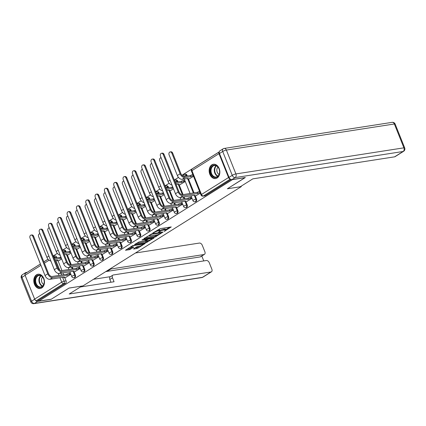 <?xml version="1.0" encoding="UTF-8"?>
<svg xmlns="http://www.w3.org/2000/svg" width="426" height="426" viewBox="0 0 426 426"><rect width="100%" height="100%" fill="white"/><g stroke="black" fill="none" stroke-linecap="round" stroke-linejoin="round"><path stroke-width="0.64" d="M164.218 231.424L171.263 226.925L160.229 228.64L152.801 233.006L154.462 232.367A2.913 0.596 158.2 0 1 158.302 230.887L159.223 230.743A2.913 0.596 158.2 0 1 160.048 230.839A2.913 0.596 158.2 0 1 159.308 231.616L158.52 232.314L160.165 231.483A2.913 0.596 158.2 0 1 164.005 230.003L164.921 229.859A2.913 0.596 158.2 0 1 165.751 229.955A2.913 0.596 158.2 0 1 165.006 230.732L164.218 231.424M66.179 251.995L65.86 251.191A1.853 1.358 -98.8 0 0 64.379 250.11L63.692 250.216A1.853 1.358 81.2 0 1 65.173 251.297L65.492 252.101M75.498 246.153L75.178 245.349A1.853 1.358 -98.8 0 0 73.698 244.263L73.011 244.375A1.853 1.358 81.2 0 1 74.491 245.456L74.811 246.26M84.817 240.307L84.492 239.508A1.853 1.358 -98.8 0 0 83.017 238.422L82.33 238.528A1.853 1.358 81.2 0 1 83.805 239.614L84.13 240.413M94.135 234.465L93.811 233.666A1.853 1.358 -98.8 0 0 92.33 232.58L91.643 232.687A1.853 1.358 81.2 0 1 93.124 233.773L93.443 234.572M103.449 228.624L103.129 227.819A1.853 1.358 -98.8 0 0 101.649 226.738L100.962 226.845A1.853 1.358 81.2 0 1 102.442 227.926L102.762 228.73M112.768 222.782L112.448 221.978A1.853 1.358 -98.8 0 0 110.968 220.892L110.281 220.998A1.853 1.358 81.2 0 1 111.761 222.084L112.081 222.889M122.086 216.935L121.767 216.136A1.853 1.358 -98.8 0 0 120.286 215.05L119.599 215.157A1.853 1.358 81.2 0 1 121.08 216.243L121.399 217.042M131.405 211.094L131.086 210.29A1.853 1.358 -98.8 0 0 129.605 209.209L128.918 209.315A1.853 1.358 81.2 0 1 130.399 210.396L130.718 211.2M140.724 205.252L140.399 204.448A1.853 1.358 -98.8 0 0 138.924 203.367L138.237 203.474A1.853 1.358 81.2 0 1 139.712 204.555L140.037 205.359M150.043 199.411L149.718 198.607A1.853 1.358 -98.8 0 0 148.243 197.52L147.556 197.627A1.853 1.358 81.2 0 1 149.031 198.713L149.356 199.517M159.356 193.564L159.036 192.765A1.853 1.358 -98.8 0 0 157.556 191.679L156.869 191.785A1.853 1.358 81.2 0 1 158.35 192.871L158.669 193.67M168.675 187.722L168.355 186.918A1.853 1.358 -98.8 0 0 166.875 185.837L166.188 185.944A1.853 1.358 81.2 0 1 167.668 187.025L167.988 187.829M177.993 181.881L177.674 181.077A1.853 1.358 -98.8 0 0 176.194 179.99L175.507 180.102A1.853 1.358 81.2 0 1 176.987 181.183L177.307 181.987M187.312 176.034L186.993 175.235A1.853 1.358 -98.8 0 0 185.512 174.149L184.825 174.255A1.853 1.358 81.2 0 1 186.306 175.342L186.625 176.14M217.132 177.977A7.237 5.298 -98.8 0 0 219.507 169.516A7.237 5.298 -98.8 0 0 213.389 164.255A7.237 5.298 -98.8 0 0 211.871 164.825A7.237 5.298 -98.8 0 0 209.496 173.291A7.237 5.298 -98.8 0 0 215.609 178.553A7.237 5.298 -98.8 0 0 217.132 177.977M41.764 287.949A7.237 5.298 -98.8 0 0 44.139 279.483A7.237 5.298 -98.8 0 0 38.02 274.222A7.237 5.298 -98.8 0 0 36.503 274.797A7.237 5.298 -98.8 0 0 34.128 283.258A7.237 5.298 -98.8 0 0 40.241 288.519A7.237 5.298 -98.8 0 0 41.764 287.949M133.636 248.768L133.663 249.04L136.757 248.56L137.96 248.097L145.106 243.518L132.614 245.664L125.468 250.243L129.461 249.695L133.626 247.373L133.599 247.101L131.74 247.389A2.434 0.501 158.2 0 1 131.048 247.309A2.434 0.501 158.2 0 1 132.337 246.292A2.434 0.501 158.2 0 1 134.877 245.424L142.146 244.295A2.434 0.501 158.2 0 1 142.838 244.375A2.434 0.501 158.2 0 1 141.549 245.387A2.434 0.501 158.2 0 1 139.009 246.26L136.597 246.91L133.636 248.768M245.126 177.551L227.356 188.793L241.281 186.631L82.995 285.883L69.071 288.051L51.269 299.212L38.841 301.139L232.697 179.484M245.158 177.631L232.729 179.564M154.995 237.128L163.083 232.053L152.05 233.767L143.929 238.565L143.956 238.842L154.995 237.128L154.654 236.281L157.588 234.731M153.994 238.043L145.873 242.841L134.584 244.529L138.977 241.963L144.648 240.807L146.848 239.332L141.927 240.024L142.747 239.513L153.967 237.767L153.994 238.043L153.887 237.783M53.261 256.228L55.06 255.951A1.853 1.358 81.2 0 1 56.541 257.038L56.86 257.837M58.016 260.723L61.951 270.563M62.878 272.88L63.607 274.701M64.757 277.587L66.083 280.894L64.145 281.197A1.853 1.358 81.2 0 1 63.628 283.631L36.567 300.596A1.853 1.203 -122.1 0 1 34.644 299.105L25.102 275.249A1.853 1.203 -122.1 0 1 25.368 273.481L40.427 264.035M219.262 151.832L181.907 175.262M178.473 177.413L174.298 180.028M169.159 183.255L164.979 185.874M159.841 189.096L155.66 191.716M150.522 194.938L146.347 197.557M141.203 200.784L137.028 203.399M131.884 206.626L127.709 209.246M122.566 212.468L118.391 215.087M113.252 218.309L109.072 220.929M103.933 224.156L99.753 226.776M94.615 229.997L90.44 232.617M85.296 235.839L81.121 238.459M75.977 241.686L71.802 244.3M66.658 247.527L62.484 250.147M57.34 253.369L53.165 255.989M48.026 259.21L43.846 261.83M40.411 263.987L27.296 272.273M38.841 301.139L38.505 300.298L36.567 300.596M218.985 153.669L191.929 170.634A1.853 1.203 -122.1 0 1 192.195 168.872L219.252 151.901A1.853 1.203 57.9 0 0 218.985 153.669L228.533 177.525A1.853 1.203 57.9 0 0 230.232 179.026M189.384 178.782L193.526 176.305M196.125 195.64L200.268 193.164M180.065 184.623L185.267 181.481M186.806 201.487L192.014 198.346M170.746 190.465L173.526 188.846M177.488 207.329L182.695 204.187M161.427 196.311L164.207 194.687M168.174 213.17L173.377 210.029M152.109 202.153L154.888 200.529M158.855 219.012L164.058 215.87M142.79 207.994L145.57 206.376M149.537 224.859L154.739 221.717M133.471 213.836L136.256 212.217M140.218 230.7L145.42 227.559M124.158 219.683L126.937 218.059M130.899 236.542L136.107 233.4M114.839 225.524L117.619 223.906M121.58 242.389L126.788 239.247M105.52 231.366L108.3 229.747M112.262 248.23L117.469 245.088M96.201 237.213L98.981 235.589M102.948 254.072L108.151 250.93M86.883 243.054L89.662 241.43M93.629 259.913L98.832 256.772M77.564 248.896L80.344 247.277M84.311 265.76L89.513 262.618M68.251 254.737L71.03 253.119M74.992 271.602L80.2 268.46M67.335 254.881L71.27 264.716M72.196 267.033L72.921 268.859M74.076 271.745L75.402 275.052L74.715 275.159A1.853 1.358 81.2 0 1 73.804 277.741L74.491 277.635A1.853 1.358 -98.8 0 0 75.402 275.052M76.653 249.04L80.583 258.875M81.51 261.191L82.239 263.012M83.395 265.899L84.721 269.211L84.034 269.317A1.853 1.358 81.2 0 1 83.123 271.9L83.81 271.793A1.853 1.358 -98.8 0 0 84.721 269.211M85.967 243.198L89.902 253.033M90.829 255.35L91.558 257.171M92.714 260.057L94.039 263.364L93.353 263.476A1.853 1.358 81.2 0 1 92.442 266.053L93.129 265.946A1.853 1.358 -98.8 0 0 94.039 263.364M95.286 237.351L99.221 247.192M100.147 249.508L100.877 251.329M102.032 254.215L103.353 257.522L102.666 257.629A1.853 1.358 81.2 0 1 101.761 260.211L102.448 260.105A1.853 1.358 -98.8 0 0 103.353 257.522M104.604 231.51L108.539 241.345M109.466 243.661L110.196 245.482M111.351 248.374L112.672 251.681L111.985 251.787A1.853 1.358 81.2 0 1 111.074 254.37L111.761 254.263A1.853 1.358 -98.8 0 0 112.672 251.681M113.923 225.668L117.858 235.503M118.785 237.82L119.514 239.641M120.67 242.527L121.99 245.839L121.303 245.946A1.853 1.358 81.2 0 1 120.393 248.528L121.08 248.422A1.853 1.358 -98.8 0 0 121.99 245.839M123.242 219.821L127.177 229.662M128.104 231.978L128.833 233.799M129.983 236.686L131.309 239.992L130.622 240.099A1.853 1.358 81.2 0 1 129.712 242.682L130.399 242.575A1.853 1.358 -98.8 0 0 131.309 239.992M132.561 213.98L136.496 223.815M137.422 226.131L138.146 227.958M139.302 230.844L140.628 234.151L139.941 234.257A1.853 1.358 81.2 0 1 139.03 236.84L139.717 236.734A1.853 1.358 -98.8 0 0 140.628 234.151M141.879 208.138L145.809 217.974M146.736 220.29L147.465 222.111M148.621 224.997L149.947 228.309L149.26 228.416A1.853 1.358 81.2 0 1 148.349 230.999L149.036 230.892A1.853 1.358 -98.8 0 0 149.947 228.309M151.193 202.297L155.128 212.132M156.054 214.448L156.784 216.27M157.94 219.156L159.26 222.468L158.573 222.574A1.853 1.358 81.2 0 1 157.668 225.157L158.355 225.05A1.853 1.358 -98.8 0 0 159.26 222.468M160.511 196.45L164.447 206.29M165.373 208.607L166.103 210.428M167.258 213.314L168.579 216.621L167.892 216.727A1.853 1.358 81.2 0 1 166.981 219.31L167.668 219.204A1.853 1.358 -98.8 0 0 168.579 216.621M169.83 190.608L173.765 200.444M174.692 202.76L175.421 204.586M176.577 207.473L177.898 210.779L177.211 210.886A1.853 1.358 81.2 0 1 176.3 213.469L176.987 213.362A1.853 1.358 -98.8 0 0 177.898 210.779M179.149 184.767L183.084 194.602M184.011 196.918L184.74 198.74M185.89 201.626L187.216 204.938L186.529 205.044A1.853 1.358 81.2 0 1 185.619 207.627L186.306 207.521A1.853 1.358 -98.8 0 0 187.216 204.938M188.468 178.925L194.054 192.898M195.209 195.784L196.535 199.091L195.848 199.203A1.853 1.358 81.2 0 1 194.938 201.78L195.625 201.674A1.853 1.358 -98.8 0 0 196.535 199.091M241.281 186.631L241.111 186.205M184.762 180.219L183.665 180.395L184.101 181.487A1.853 0.378 158.2 0 0 181.657 182.429L175.65 183.409M65.673 277.443L70.881 274.301M58.932 260.584L61.711 258.96M38.505 300.298L65.561 283.333A1.853 1.358 -98.8 0 0 66.083 280.894M231.11 179.522L205.332 195.688A1.853 1.358 81.2 0 1 204.943 195.832L203.005 196.136A1.853 1.358 81.2 0 0 203.394 195.987L230.328 179.101M187.877 198.255L188.313 199.352L173.76 201.61A4.686 3.046 -122.1 0 1 168.904 197.84L153.919 160.368A2.135 1.56 -98.8 0 0 152.215 159.122L153.03 158.994A2.135 1.56 81.2 0 1 154.729 160.24L169.718 197.717A3.477 2.263 57.9 0 0 173.323 200.513L187.967 198.196A1.853 0.378 -21.8 0 1 190.406 197.254L191.498 197.084M169.239 209.938L169.676 211.035L155.128 213.298A4.686 3.046 -122.1 0 1 150.271 209.528L135.282 172.051A2.135 1.56 -98.8 0 0 133.578 170.805L134.392 170.682A2.135 1.56 81.2 0 1 136.091 171.928L151.081 209.4A3.477 2.263 57.9 0 0 154.686 212.201L169.33 209.885A1.853 0.378 -21.8 0 1 171.774 208.942L172.86 208.772M150.602 221.626L151.044 222.723L136.49 224.981A4.686 3.046 -122.1 0 1 131.634 221.216L116.644 183.739A2.135 1.56 -98.8 0 0 114.945 182.493L115.755 182.365A2.135 1.56 81.2 0 1 117.459 183.611L132.443 221.089A3.477 2.263 57.9 0 0 136.054 223.884L150.692 221.568A1.853 0.378 -21.8 0 1 153.136 220.625L154.223 220.455M141.288 227.468L141.725 228.565L127.172 230.823A4.686 3.046 -122.1 0 1 122.315 227.058L107.325 189.581A2.135 1.56 -98.8 0 0 105.627 188.335L106.436 188.207A2.135 1.56 81.2 0 1 108.14 189.453L123.13 226.93A3.477 2.263 57.9 0 0 126.735 229.731L141.373 227.415A1.853 0.378 -21.8 0 1 143.818 226.467L144.909 226.302M135.601 232.138L134.499 232.314A1.853 0.378 -21.8 0 0 132.06 233.256L132.406 234.406L117.853 236.67A4.686 3.046 -122.1 0 1 112.996 232.9L98.007 195.422A2.135 1.56 -98.8 0 0 96.308 194.176A2.135 1.56 -98.8 0 0 95.259 197.147L110.249 234.625L112.996 232.9M126.282 237.98L125.185 238.155A1.853 0.378 -21.8 0 0 122.741 239.098L123.087 240.248L108.539 242.511A4.686 3.046 -122.1 0 1 103.678 238.741L88.693 201.269A2.135 1.56 -98.8 0 0 86.989 200.023A2.135 1.56 -98.8 0 0 85.945 202.989L100.935 240.466L103.678 238.741M116.964 243.821L115.867 243.997A1.853 0.378 -21.8 0 0 113.422 244.939L113.769 246.095L99.221 248.353A4.686 3.046 -122.1 0 1 94.364 244.588L79.374 207.111A2.135 1.56 -98.8 0 0 77.67 205.864A2.135 1.56 -98.8 0 0 76.627 208.836L91.617 246.308L94.364 244.588M107.645 249.668L106.548 249.844A1.853 0.378 -21.8 0 0 104.104 250.786L104.45 251.936L89.902 254.194A4.686 3.046 -122.1 0 1 85.046 250.429L70.056 212.952A2.135 1.56 -98.8 0 0 68.352 211.706A2.135 1.56 -98.8 0 0 67.308 214.677L82.298 252.149L85.046 250.429M98.326 255.509L97.229 255.685A1.853 0.378 -21.8 0 0 94.785 256.628L95.136 257.778L80.583 260.041A4.686 3.046 -122.1 0 1 75.727 256.271L60.737 218.799A2.135 1.56 -98.8 0 0 59.038 217.548A2.135 1.56 -98.8 0 0 57.989 220.519L72.979 257.996L75.727 256.271M89.007 261.351L87.91 261.527A1.853 0.378 -21.8 0 0 85.466 262.469L85.818 263.625L71.264 265.883A4.686 3.046 -122.1 0 1 66.408 262.112L51.418 224.64A2.135 1.56 -98.8 0 0 49.72 223.394A2.135 1.56 -98.8 0 0 48.671 226.36L63.66 263.838L66.408 262.112M79.694 267.193L78.592 267.368A1.853 0.378 -21.8 0 0 76.147 268.311L76.499 269.466L61.946 271.724A4.686 3.046 -122.1 0 1 57.089 267.959L42.099 230.482A2.135 1.56 -98.8 0 0 40.401 229.236A2.135 1.56 -98.8 0 0 39.352 232.207L54.342 269.679L57.089 267.959M70.375 273.039L69.273 273.215A1.853 0.378 -21.8 0 0 66.834 274.158L67.18 275.308L52.627 277.571A4.686 3.046 -122.1 0 1 47.771 273.801L32.786 236.323A2.135 1.56 -98.8 0 0 31.082 235.077A2.135 1.56 -98.8 0 0 30.038 238.049L45.023 275.526L47.771 273.801M165.751 229.955L165.416 229.108A2.913 0.596 158.2 0 0 164.585 229.018L164.921 229.859M159.942 230.567A2.913 0.596 158.2 0 1 163.664 229.156L164.585 229.018M160.048 230.839L159.713 229.997A2.913 0.596 158.2 0 0 158.882 229.902L159.223 230.743M157.295 230.189A2.913 0.596 158.2 0 1 157.966 230.045L158.882 229.902M165.645 229.683L169.639 227.175M145.245 237.745L154.654 236.281M161.608 232.862L151.901 234.178L150.213 235.035A2.913 0.596 158.2 0 0 149.467 235.812A2.913 0.596 158.2 0 0 150.298 235.903L156.917 234.875A2.913 0.596 158.2 0 0 160.756 233.395L161.608 232.862M152.343 238.022L151.805 238.363M148.413 240.488L146.736 241.537L147.076 242.378M136.128 243.459L146.736 241.537M148.094 240.546A2.434 0.501 158.2 0 0 150.639 239.678A2.434 0.501 158.2 0 0 151.922 238.661A2.434 0.501 158.2 0 0 151.23 238.581L148.669 238.981L145.506 240.674L145.532 240.946L148.094 240.546M127.012 249.178L129.126 248.848L131.975 247.352M134.946 247.948L137.619 247.256L139.291 246.207M142.71 244.061L143.227 243.736M170.15 151.938L170.964 151.81A2.135 1.56 81.2 0 1 172.663 153.056L180.912 173.675A3.477 2.263 57.9 0 0 184.517 176.47L190.449 175.549L190.885 176.646L184.953 177.567A4.686 3.046 -122.1 0 1 180.097 173.797L171.854 153.184A2.135 1.56 -98.8 0 0 170.15 151.938A2.135 1.56 -98.8 0 0 169.106 154.91L177.349 175.523A4.686 3.046 -122.1 0 0 182.206 179.287L188.052 178.425A1.853 0.378 158.2 0 0 187.578 178.92A1.853 0.378 158.2 0 0 188.106 178.979L189.639 178.739M190.449 175.549L190.539 175.491A1.853 0.378 -21.8 0 1 192.834 174.575M193.271 175.672A1.853 0.378 158.2 0 0 190.976 176.588L190.885 176.646M163.233 154.526A2.135 1.56 -98.8 0 0 161.534 153.275A2.135 1.56 -98.8 0 0 160.485 156.246L175.475 193.724L178.222 191.998L163.233 154.526L164.047 154.398L179.037 191.876A3.477 2.263 57.9 0 0 182.642 194.671L197.281 192.355A1.853 0.378 -21.8 0 1 199.581 191.439M161.534 153.275L162.343 153.152A2.135 1.56 81.2 0 1 164.047 154.398M197.195 192.408L197.632 193.505L183.079 195.768A4.686 3.046 -122.1 0 1 178.222 191.998M200.018 192.536A1.853 0.378 158.2 0 0 197.723 193.452L197.632 193.505M196.386 195.603L194.847 195.843A1.853 0.378 158.2 0 1 194.32 195.779A1.853 0.378 158.2 0 1 194.794 195.284L180.331 197.488A4.686 3.046 -122.1 0 1 175.475 193.724M161.097 157.769A2.135 1.56 -98.8 0 0 160.836 157.78A2.135 1.56 -98.8 0 0 159.787 160.751L168.03 181.364A4.686 3.046 -122.1 0 0 172.035 185.118M175.214 182.312L181.22 181.338A1.853 0.378 -21.8 0 1 183.665 180.395M181.13 181.391L181.572 182.488M185.203 181.316L184.101 181.487M178.718 184.229L176.135 184.628M178.734 184.266A1.853 0.378 158.2 0 0 178.26 184.762A1.853 0.378 158.2 0 0 178.787 184.82L180.32 184.586M151.778 163.616A2.135 1.56 -98.8 0 0 151.518 163.627A2.135 1.56 -98.8 0 0 150.469 166.593L158.717 187.206A4.686 3.046 -122.1 0 0 162.716 190.96M165.895 188.154L171.902 187.179A1.853 0.378 -21.8 0 1 172.695 186.764M171.811 187.232L172.253 188.329L166.332 189.25M173.132 187.861A1.853 0.378 158.2 0 0 172.344 188.276L172.253 188.329M169.399 190.071L166.822 190.47M169.415 190.108A1.853 0.378 158.2 0 0 168.941 190.603A1.853 0.378 158.2 0 0 169.468 190.667L171.002 190.427M240.216 186.769L252.82 178.861L394.588 156.843L403.129 151.486L235.131 177.583L231.909 179.607L245.333 177.52L227.415 188.755L240.216 186.769M219.481 153.509L229.023 177.365L232.25 175.342L222.702 151.486L219.481 153.509A2.785 1.81 -122.1 0 1 219.875 150.857L223.102 148.834A2.785 1.81 57.9 0 0 222.702 151.486A2.785 0.57 158.2 0 1 226.371 150.069L235.913 173.93L403.907 147.833L394.364 123.977L226.371 150.069A2.785 2.039 -98.8 0 0 224.151 148.445A2.785 2.785 0 0 0 223.102 148.834M395.158 124.067A2.785 2.785 0 0 0 392.144 122.347A2.785 2.039 -98.8 0 1 394.364 123.977A2.785 0.57 -21.8 0 1 395.158 124.067L404.7 147.923A2.785 0.57 158.2 0 0 403.907 147.833A2.785 2.039 -98.8 0 1 403.129 151.486A2.785 1.81 57.9 0 0 403.592 151.315L395.051 156.672A2.785 1.81 -122.1 0 1 394.588 156.843M231.909 179.607A2.785 1.81 -122.1 0 1 229.023 177.365M35.236 300.016A2.785 1.81 57.9 0 0 37.664 301.411L51.093 299.324L69.012 288.088L81.803 286.07M81.813 286.096L69.209 293.999L210.976 271.98A2.785 1.81 57.9 0 0 211.44 271.809A2.785 1.81 57.9 0 0 211.839 269.157L209.272 262.751A2.785 1.81 57.9 0 0 206.392 260.515L113.337 274.967A2.785 1.81 57.9 0 0 112.869 275.137A2.785 1.81 57.9 0 0 112.475 277.789L109.844 279.435A2.785 1.81 -122.1 0 1 110.243 276.788L112.869 275.137M80.407 286.98L114.061 281.751L112.475 277.789M204.464 254.354L200.641 256.756A2.785 1.81 -122.1 0 1 200.172 256.926L203.995 254.53A2.785 1.81 57.9 0 0 204.464 254.354A2.785 1.81 57.9 0 0 204.858 251.707L202.291 245.301A2.785 1.81 57.9 0 0 199.411 243.06L135.441 252.996M203.761 260.92L201.802 256.026M110.105 268.886A2.785 1.81 57.9 0 0 110.941 268.982L108.316 270.632L107.001 270.835M203.995 254.53L110.941 268.982M24.98 274.035A2.785 1.81 57.9 0 1 25.629 272.661A2.785 1.81 57.9 0 1 26.098 272.491L27.227 272.315M93.523 279.286L110.451 276.655M200.172 256.926L105.802 271.586M108.316 270.632A2.785 1.81 -122.1 0 1 107.48 270.537M110.962 282.23L109.844 279.435M219.033 168.797A6.262 4.585 81.2 0 1 217.276 177.019A6.262 4.585 81.2 0 1 210.971 173.856A6.262 4.585 81.2 0 1 212.723 165.634A6.262 4.585 81.2 0 1 219.033 168.797M211.578 173.616A5.799 4.244 -98.8 0 0 216.2 177.008A5.799 4.244 -98.8 0 0 219.044 168.936A5.799 4.244 -98.8 0 0 214.422 165.549A5.799 4.244 -98.8 0 0 211.578 173.616M217.974 167.12A4.127 3.019 -98.8 0 0 217.212 172.237A4.127 3.019 -98.8 0 0 219.113 174.426M213.895 164.223L213.99 164.207A7.189 5.261 -98.8 0 0 213.895 164.223A7.189 5.261 -98.8 0 0 210.369 174.229A7.189 5.261 -98.8 0 0 216.104 178.43A7.189 5.261 -98.8 0 0 216.206 178.414L216.104 178.43M43.665 278.764A6.262 4.585 81.2 0 1 41.908 286.986A6.262 4.585 81.2 0 1 35.603 283.822A6.262 4.585 81.2 0 1 37.355 275.601A6.262 4.585 81.2 0 1 43.665 278.764M36.21 283.588A5.799 4.244 -98.8 0 0 40.832 286.975A5.799 4.244 -98.8 0 0 43.676 278.902A5.799 4.244 -98.8 0 0 39.054 275.515A5.799 4.244 -98.8 0 0 36.21 283.588M42.605 277.092A4.127 3.019 -98.8 0 0 41.844 282.204A4.127 3.019 -98.8 0 0 43.745 284.398M38.526 274.19L38.622 274.174A7.189 5.261 -98.8 0 0 38.526 274.19A7.189 5.261 -98.8 0 0 35.001 284.195A7.189 5.261 -98.8 0 0 40.736 288.397A7.189 5.261 -98.8 0 0 40.837 288.381M152.215 159.122A2.135 1.56 -98.8 0 0 151.171 162.088L166.156 199.565L168.904 197.84M191.945 198.181L190.848 198.351A1.853 0.378 158.2 0 0 188.404 199.293L188.313 199.352M187.067 201.445L185.534 201.684A1.853 0.378 158.2 0 1 185.001 201.626A1.853 0.378 158.2 0 1 185.475 201.131L171.012 203.335A4.686 3.046 -122.1 0 1 166.156 199.565M144.6 166.209A2.135 1.56 -98.8 0 0 142.896 164.963A2.135 1.56 -98.8 0 0 141.853 167.935L156.843 205.407L159.59 203.687L144.6 166.209L145.41 166.081L160.4 203.559A3.477 2.263 57.9 0 0 164.005 206.354L178.648 204.038A1.853 0.378 -21.8 0 1 181.093 203.095L182.19 202.925M142.896 164.963L143.711 164.835A2.135 1.56 81.2 0 1 145.41 166.081M178.558 204.097L178.995 205.194L164.447 207.451A4.686 3.046 -122.1 0 1 159.59 203.687M182.626 204.022L181.529 204.192A1.853 0.378 158.2 0 0 179.085 205.135L178.995 205.194M177.749 207.286L176.215 207.526A1.853 0.378 158.2 0 1 175.688 207.467A1.853 0.378 158.2 0 1 176.156 206.972L161.699 209.177A4.686 3.046 -122.1 0 1 156.843 205.407M142.46 169.457A2.135 1.56 -98.8 0 0 142.199 169.468A2.135 1.56 -98.8 0 0 141.15 172.439L149.398 193.053A4.686 3.046 -122.1 0 0 153.397 196.801M156.576 193.995L162.583 193.021A1.853 0.378 -21.8 0 1 163.376 192.611M162.498 193.079L162.934 194.176L157.013 195.092M163.813 193.708A1.853 0.378 158.2 0 0 163.025 194.118L162.934 194.176M160.08 195.912L157.503 196.311M160.096 195.955A1.853 0.378 158.2 0 0 159.622 196.45A1.853 0.378 158.2 0 0 160.149 196.508L161.688 196.269M133.141 175.299A2.135 1.56 -98.8 0 0 132.88 175.31A2.135 1.56 -98.8 0 0 131.831 178.281L140.079 198.894A4.686 3.046 -122.1 0 0 144.079 202.648M147.258 199.842L153.269 198.862A1.853 0.378 -21.8 0 1 154.058 198.452M153.179 198.921L153.616 200.018L147.694 200.939M154.494 199.549A1.853 0.378 158.2 0 0 153.706 199.959L153.616 200.018M150.761 201.754L148.184 202.158M150.777 201.796A1.853 0.378 158.2 0 0 150.303 202.291A1.853 0.378 158.2 0 0 150.831 202.35L152.37 202.11M123.828 181.141A2.135 1.56 -98.8 0 0 123.561 181.151A2.135 1.56 -98.8 0 0 122.518 184.123L130.761 204.736A4.686 3.046 -122.1 0 0 134.765 208.49M137.939 205.683L143.951 204.709A1.853 0.378 -21.8 0 1 144.739 204.294M143.86 204.762L144.297 205.859L138.375 206.78M145.181 205.391A1.853 0.378 158.2 0 0 144.387 205.806L144.297 205.859M141.443 207.6L138.865 208M141.459 207.638A1.853 0.378 158.2 0 0 140.985 208.133A1.853 0.378 158.2 0 0 141.517 208.192L143.051 207.957M133.578 170.805A2.135 1.56 -98.8 0 0 132.534 173.776L147.524 211.253L150.271 209.528M173.313 209.864L172.21 210.034A1.853 0.378 158.2 0 0 169.766 210.982L169.676 211.035M168.43 213.133L166.896 213.367A1.853 0.378 158.2 0 1 166.369 213.309A1.853 0.378 158.2 0 1 166.843 212.814L152.38 215.018A4.686 3.046 -122.1 0 1 147.524 211.253M125.963 177.898A2.135 1.56 -98.8 0 0 124.264 176.646A2.135 1.56 -98.8 0 0 123.215 179.618L138.205 217.095L140.953 215.37L125.963 177.898L126.772 177.77L141.762 215.247A3.477 2.263 57.9 0 0 145.373 218.043L160.011 215.726A1.853 0.378 -21.8 0 1 162.455 214.784L163.552 214.613M124.264 176.646L125.074 176.524A2.135 1.56 81.2 0 1 126.772 177.77M159.92 215.785L160.362 216.877L145.809 219.14A4.686 3.046 -122.1 0 1 140.953 215.37M163.994 215.71L162.892 215.881A1.853 0.378 158.2 0 0 160.448 216.823L160.362 216.877M159.111 218.975L157.577 219.214A1.853 0.378 158.2 0 1 157.05 219.15A1.853 0.378 158.2 0 1 157.524 218.655L143.061 220.86A4.686 3.046 -122.1 0 1 138.205 217.095M114.945 182.493A2.135 1.56 -98.8 0 0 113.896 185.459L128.886 222.936L131.634 221.216M154.675 221.552L153.573 221.722A1.853 0.378 158.2 0 0 151.134 222.665L151.044 222.723M149.792 224.816L148.259 225.056A1.853 0.378 158.2 0 1 147.731 224.997A1.853 0.378 158.2 0 1 148.205 224.502L133.743 226.707A4.686 3.046 -122.1 0 1 128.886 222.936M114.509 186.987A2.135 1.56 -98.8 0 0 114.243 186.998A2.135 1.56 -98.8 0 0 113.199 189.964L121.442 210.577A4.686 3.046 -122.1 0 0 125.446 214.331M128.62 211.525L134.632 210.55A1.853 0.378 -21.8 0 1 135.42 210.14M134.541 210.609L134.978 211.701L129.062 212.622M135.862 211.232A1.853 0.378 158.2 0 0 135.069 211.647L134.978 211.701M132.129 213.442L129.547 213.841M132.145 213.479A1.853 0.378 158.2 0 0 131.671 213.974A1.853 0.378 158.2 0 0 132.198 214.038L133.732 213.799M105.627 188.335A2.135 1.56 -98.8 0 0 104.578 191.306L119.568 228.778L122.315 227.058M145.357 227.393L144.26 227.564A1.853 0.378 158.2 0 0 141.815 228.506L141.725 228.565M140.479 230.658L138.94 230.897A1.853 0.378 158.2 0 1 138.413 230.839A1.853 0.378 158.2 0 1 138.887 230.344L124.424 232.548A4.686 3.046 -122.1 0 1 119.568 228.778M105.19 192.829A2.135 1.56 -98.8 0 0 104.924 192.84A2.135 1.56 -98.8 0 0 103.88 195.811L112.123 216.424A4.686 3.046 -122.1 0 0 116.128 220.173M119.301 217.372L125.313 216.392A1.853 0.378 -21.8 0 1 126.107 215.982M125.223 216.451L125.659 217.548L119.743 218.463M126.543 217.079A1.853 0.378 158.2 0 0 125.75 217.489L125.659 217.548M122.81 219.284L120.228 219.683M122.826 219.326A1.853 0.378 158.2 0 0 122.353 219.821A1.853 0.378 158.2 0 0 122.88 219.88L124.413 219.64M96.308 194.176L97.117 194.054A2.135 1.56 81.2 0 1 98.821 195.3L113.811 232.772A3.477 2.263 57.9 0 0 117.416 235.573L131.969 233.31M136.038 233.235L134.941 233.411A1.853 0.378 158.2 0 0 132.497 234.353L132.406 234.406M131.16 236.505L129.621 236.744A1.853 0.378 158.2 0 1 129.094 236.68A1.853 0.378 158.2 0 1 129.568 236.185L115.105 238.39A4.686 3.046 -122.1 0 1 110.249 234.625M95.871 198.67A2.135 1.56 -98.8 0 0 95.61 198.681A2.135 1.56 -98.8 0 0 94.561 201.652L102.804 222.265A4.686 3.046 -122.1 0 0 106.809 226.02M109.988 223.213L115.994 222.239A1.853 0.378 -21.8 0 1 116.788 221.824M115.904 222.292L116.346 223.389L110.425 224.31M117.225 222.92A1.853 0.378 158.2 0 0 116.431 223.33L116.346 223.389M113.492 225.13L110.914 225.53M113.508 225.168A1.853 0.378 158.2 0 0 113.034 225.663A1.853 0.378 158.2 0 0 113.561 225.721L115.095 225.482M86.989 200.023L87.804 199.895A2.135 1.56 81.2 0 1 89.503 201.141L104.492 238.619A3.477 2.263 57.9 0 0 108.097 241.414L122.651 239.156M126.719 239.082L125.622 239.252A1.853 0.378 158.2 0 0 123.178 240.195L123.087 240.248M121.841 242.346L120.308 242.586A1.853 0.378 158.2 0 1 119.775 242.527A1.853 0.378 158.2 0 1 120.249 242.032L105.792 244.231A4.686 3.046 -122.1 0 1 100.935 240.466M86.553 204.512A2.135 1.56 -98.8 0 0 86.292 204.523A2.135 1.56 -98.8 0 0 85.243 207.494L93.491 228.107A4.686 3.046 -122.1 0 0 97.49 231.861M100.669 229.055L106.676 228.08A1.853 0.378 -21.8 0 1 107.469 227.665M106.585 228.134L107.027 229.231L101.106 230.152M107.906 228.762A1.853 0.378 158.2 0 0 107.118 229.177L107.027 229.231M104.173 230.972L101.596 231.371M104.189 231.009A1.853 0.378 158.2 0 0 103.715 231.504A1.853 0.378 158.2 0 0 104.242 231.568L105.776 231.329M77.67 205.864L78.485 205.737A2.135 1.56 81.2 0 1 80.184 206.983L95.174 244.46A3.477 2.263 57.9 0 0 98.779 247.256L113.332 244.998M117.406 244.923L116.303 245.094A1.853 0.378 158.2 0 0 113.859 246.036L113.769 246.095M112.523 248.188L110.989 248.427A1.853 0.378 158.2 0 1 110.462 248.369A1.853 0.378 158.2 0 1 110.936 247.873L96.473 250.078A4.686 3.046 -122.1 0 1 91.617 246.308M77.234 210.359A2.135 1.56 -98.8 0 0 76.973 210.369A2.135 1.56 -98.8 0 0 75.924 213.335L84.172 233.954A4.686 3.046 -122.1 0 0 88.171 237.703M91.35 234.896L97.357 233.922A1.853 0.378 -21.8 0 1 98.15 233.512M97.272 233.98L97.708 235.072L91.787 235.993M98.587 234.604A1.853 0.378 158.2 0 0 97.799 235.019L97.708 235.072M94.854 236.813L92.277 237.213M94.87 236.856A1.853 0.378 158.2 0 0 94.396 237.351A1.853 0.378 158.2 0 0 94.923 237.41L96.462 237.17M68.352 211.706L69.166 211.578A2.135 1.56 81.2 0 1 70.865 212.83L85.855 250.302A3.477 2.263 57.9 0 0 89.465 253.103L104.013 250.839M108.087 250.765L106.985 250.935A1.853 0.378 158.2 0 0 104.54 251.878L104.45 251.936M103.204 254.034L101.67 254.269A1.853 0.378 158.2 0 1 101.143 254.21A1.853 0.378 158.2 0 1 101.617 253.715L87.154 255.919A4.686 3.046 -122.1 0 1 82.298 252.149M67.915 216.2A2.135 1.56 -98.8 0 0 67.654 216.211A2.135 1.56 -98.8 0 0 66.61 219.182L74.854 239.795A4.686 3.046 -122.1 0 0 78.853 243.55M82.032 240.743L88.044 239.763A1.853 0.378 -21.8 0 1 88.832 239.353M87.953 239.822L88.39 240.919L82.468 241.835M89.274 240.45A1.853 0.378 158.2 0 0 88.48 240.86L88.39 240.919M85.535 242.655L82.958 243.06M85.551 242.698A1.853 0.378 158.2 0 0 85.078 243.193A1.853 0.378 158.2 0 0 85.61 243.251L87.144 243.012M59.038 217.548L59.848 217.425A2.135 1.56 81.2 0 1 61.552 218.671L76.536 256.148A3.477 2.263 57.9 0 0 80.147 258.944L94.694 256.681M98.768 256.612L97.666 256.782A1.853 0.378 158.2 0 0 95.222 257.725L95.136 257.778M93.885 259.876L92.351 260.116A1.853 0.378 158.2 0 1 91.824 260.052A1.853 0.378 158.2 0 1 92.298 259.556L77.836 261.761A4.686 3.046 -122.1 0 1 72.979 257.996M58.602 222.042A2.135 1.56 -98.8 0 0 58.335 222.052A2.135 1.56 -98.8 0 0 57.292 225.024L65.535 245.637A4.686 3.046 -122.1 0 0 69.539 249.391M72.713 246.585L78.725 245.61A1.853 0.378 -21.8 0 1 79.513 245.195M78.634 245.664L79.071 246.76L73.155 247.682M79.955 246.292A1.853 0.378 158.2 0 0 79.161 246.702L79.071 246.76M76.217 248.502L73.639 248.901M76.233 248.539A1.853 0.378 158.2 0 0 75.764 249.034A1.853 0.378 158.2 0 0 76.291 249.093L77.825 248.859M49.72 223.394L50.529 223.267A2.135 1.56 81.2 0 1 52.233 224.513L67.223 261.99A3.477 2.263 57.9 0 0 70.828 264.786L85.376 262.528M89.449 262.453L88.352 262.624A1.853 0.378 158.2 0 0 85.908 263.566L85.818 263.625M84.566 265.717L83.033 265.957A1.853 0.378 158.2 0 1 82.506 265.899A1.853 0.378 158.2 0 1 82.979 265.403L68.517 267.608A4.686 3.046 -122.1 0 1 63.66 263.838M49.283 227.889A2.135 1.56 -98.8 0 0 49.017 227.899A2.135 1.56 -98.8 0 0 47.973 230.865L56.216 251.478A4.686 3.046 -122.1 0 0 60.22 255.233M63.394 252.426L69.406 251.452A1.853 0.378 -21.8 0 1 70.194 251.036M69.316 251.505L69.752 252.602L63.836 253.523M70.636 252.133A1.853 0.378 158.2 0 0 69.843 252.549L69.752 252.602M66.903 254.343L64.321 254.743M66.919 254.381A1.853 0.378 158.2 0 0 66.445 254.876A1.853 0.378 158.2 0 0 66.973 254.94L68.506 254.7M40.401 229.236L41.21 229.108A2.135 1.56 81.2 0 1 42.914 230.354L57.904 267.832A3.477 2.263 57.9 0 0 61.509 270.627L76.062 268.369M80.131 268.295L79.034 268.465A1.853 0.378 158.2 0 0 76.589 269.408L76.499 269.466M75.253 271.559L73.714 271.799A1.853 0.378 158.2 0 1 73.187 271.74A1.853 0.378 158.2 0 1 73.661 271.245L59.198 273.449A4.686 3.046 -122.1 0 1 54.342 269.679M39.964 233.73A2.135 1.56 -98.8 0 0 39.703 233.741A2.135 1.56 -98.8 0 0 38.654 236.712L46.897 257.325A4.686 3.046 -122.1 0 0 50.902 261.074M54.081 258.268L60.087 257.293A1.853 0.378 -21.8 0 1 60.881 256.883M59.997 257.352L60.439 258.449L54.517 259.365M61.317 257.98A1.853 0.378 158.2 0 0 60.524 258.39L60.439 258.449M57.585 260.185L55.002 260.584M57.601 260.227A1.853 0.378 158.2 0 0 57.127 260.723A1.853 0.378 158.2 0 0 57.654 260.781L59.187 260.542M31.082 235.077L31.897 234.955A2.135 1.56 81.2 0 1 33.595 236.201L48.585 273.673A3.477 2.263 57.9 0 0 52.19 276.474L66.744 274.211M70.812 274.136L69.715 274.307A1.853 0.378 158.2 0 0 67.271 275.255L67.18 275.308M65.934 277.406L64.401 277.64A1.853 0.378 158.2 0 1 63.868 277.582A1.853 0.378 158.2 0 1 64.342 277.086L49.879 279.291A4.686 3.046 -122.1 0 1 45.023 275.526M164.931 230.78L165.059 231.1M153.53 232.548L153.658 232.873M159.228 231.664L159.356 231.989M63.304 250.36A1.853 1.358 81.2 0 1 63.692 250.216A1.853 1.853 0 0 0 62.702 250.696M65.86 251.191L65.173 251.297A1.853 0.378 158.2 0 0 63.213 251.974M72.622 244.519A1.853 1.358 81.2 0 1 73.011 244.375A1.853 1.853 0 0 0 72.021 244.854M75.178 245.349L74.491 245.456A1.853 0.378 158.2 0 0 72.532 246.132M81.936 238.677A1.853 1.358 81.2 0 1 82.33 238.528A1.853 1.853 0 0 0 81.339 239.013M84.492 239.508L83.805 239.614A1.853 0.378 158.2 0 0 81.851 240.285M91.255 232.836A1.853 1.358 81.2 0 1 91.643 232.687A1.853 1.853 0 0 0 90.658 233.171M93.811 233.666L93.124 233.773A1.853 0.378 158.2 0 0 91.169 234.444M100.573 226.989A1.853 1.358 81.2 0 1 100.962 226.845A1.853 1.853 0 0 0 99.977 227.324M103.129 227.819L102.442 227.926A1.853 0.378 158.2 0 0 100.488 228.602M109.892 221.147A1.853 1.358 81.2 0 1 110.281 220.998A1.853 1.853 0 0 0 109.296 221.483M112.448 221.978L111.761 222.084A1.853 0.378 158.2 0 0 109.801 222.761M119.211 215.306A1.853 1.358 81.2 0 1 119.599 215.157A1.853 1.853 0 0 0 118.614 215.641M121.767 216.136L121.08 216.243A1.853 0.378 158.2 0 0 119.12 216.914M128.53 209.464A1.853 1.358 81.2 0 1 128.918 209.315A1.853 1.853 0 0 0 127.928 209.8M131.086 210.29L130.399 210.396A1.853 0.378 158.2 0 0 128.439 211.072M137.843 203.617A1.853 1.358 81.2 0 1 138.237 203.474A1.853 1.853 0 0 0 137.247 203.953M140.399 204.448L139.712 204.555A1.853 0.378 158.2 0 0 137.758 205.231M147.162 197.776A1.853 1.358 81.2 0 1 147.556 197.627A1.853 1.853 0 0 0 146.565 198.111M149.718 198.607L149.031 198.713A1.853 0.378 158.2 0 0 147.076 199.384M156.48 191.934A1.853 1.358 81.2 0 1 156.869 191.785A1.853 1.853 0 0 0 155.884 192.27M159.036 192.765L158.35 192.871A1.853 0.378 158.2 0 0 156.395 193.542M165.799 186.087A1.853 1.358 81.2 0 1 166.188 185.944A1.853 1.853 0 0 0 165.203 186.423M168.355 186.918L167.668 187.025A1.853 0.378 158.2 0 0 165.714 187.701M175.118 180.246A1.853 1.358 81.2 0 1 175.507 180.102A1.853 1.853 0 0 0 174.522 180.581M177.674 181.077L176.987 181.183A1.853 0.378 158.2 0 0 175.027 181.859M184.437 174.404A1.853 1.358 81.2 0 1 184.825 174.255A1.853 1.853 0 0 0 183.265 176.268M186.993 175.235L186.306 175.342A1.853 0.378 158.2 0 0 183.862 176.284A1.853 0.378 -21.8 0 0 183.67 176.412M56.541 257.038L54.603 257.336L54.927 258.14M55.854 260.456L59.725 270.132M60.939 273.178L61.669 274.999M62.595 277.315L64.145 281.197A1.853 0.378 -21.8 0 0 61.706 282.14L59.938 277.731M59.012 275.414L58.213 273.407M49.065 260.222L44.379 263.161M40.944 265.313L25.102 275.249M34.644 299.105L61.706 282.14A1.853 1.203 57.9 0 0 63.628 283.631L65.561 283.333M192.195 168.872A1.853 1.853 0 0 0 191.455 171.13A1.853 0.378 158.2 0 1 191.929 170.634L201.471 194.496L228.533 177.525M66.637 254.961L70.572 264.807M71.509 267.139L72.234 268.966M73.379 271.82L74.715 275.159A1.853 0.378 -21.8 0 0 72.271 276.101A1.853 0.378 -21.8 0 0 71.797 276.596A1.853 1.853 0 0 0 73.804 277.741M75.956 249.119L79.891 258.965M80.823 261.298L81.552 263.119M82.697 265.978L84.034 269.317A1.853 0.378 -21.8 0 0 81.59 270.26A1.853 0.378 -21.8 0 0 81.116 270.755A1.853 1.853 0 0 0 83.123 271.9M85.269 243.273L89.21 253.124M90.142 255.456L90.871 257.277M92.016 260.137L93.353 263.476A1.853 0.378 -21.8 0 0 90.908 264.418A1.853 0.378 -21.8 0 0 90.434 264.913A1.853 1.853 0 0 0 92.442 266.053M94.588 237.431L98.528 247.277M99.46 249.615L100.19 251.436M101.335 254.295L102.666 257.629A1.853 0.378 -21.8 0 0 100.222 258.571A1.853 0.378 -21.8 0 0 99.753 259.067A1.853 1.853 0 0 0 101.761 260.211M103.907 231.59L107.847 241.435M108.779 243.768L109.509 245.589M110.653 248.449L111.985 251.787A1.853 0.378 -21.8 0 0 109.541 252.73A1.853 0.378 -21.8 0 0 109.067 253.225A1.853 1.853 0 0 0 111.074 254.37M113.225 225.748L117.166 235.594M118.098 237.926L118.827 239.747M119.967 242.607L121.303 245.946A1.853 0.378 -21.8 0 0 118.859 246.888A1.853 0.378 -21.8 0 0 118.385 247.384A1.853 1.853 0 0 0 120.393 248.528M122.544 219.901L126.479 229.747M127.417 232.085L128.146 233.906M129.286 236.765L130.622 240.099A1.853 0.378 -21.8 0 0 128.178 241.047A1.853 0.378 -21.8 0 0 127.704 241.537A1.853 1.853 0 0 0 129.712 242.682M131.863 214.06L135.798 223.906M136.735 226.238L137.46 228.064M138.604 230.924L139.941 234.257A1.853 0.378 -21.8 0 0 137.497 235.2A1.853 0.378 -21.8 0 0 137.023 235.695A1.853 1.853 0 0 0 139.03 236.84M141.176 208.218L145.117 218.064M146.049 220.396L146.778 222.218M147.923 225.077L149.26 228.416A1.853 0.378 -21.8 0 0 146.816 229.358A1.853 0.378 -21.8 0 0 146.342 229.854A1.853 1.853 0 0 0 148.349 230.999M150.495 202.371L154.436 212.223M155.368 214.555L156.097 216.376M157.242 219.236L158.573 222.574A1.853 0.378 -21.8 0 0 156.134 223.517A1.853 0.378 -21.8 0 0 155.66 224.012A1.853 1.853 0 0 0 157.668 225.157M159.814 196.53L163.754 206.376M164.686 208.713L165.416 210.535M166.561 213.394L167.892 216.727A1.853 0.378 -21.8 0 0 165.448 217.67A1.853 0.378 -21.8 0 0 164.974 218.165A1.853 1.853 0 0 0 166.981 219.31M169.133 190.688L173.073 200.534M174.005 202.867L174.735 204.693M175.879 207.547L177.211 210.886A1.853 0.378 -21.8 0 0 174.766 211.828A1.853 0.378 -21.8 0 0 174.293 212.324A1.853 1.853 0 0 0 176.3 213.469M178.451 184.847L182.387 194.693M183.324 197.025L184.053 198.846M185.193 201.706L186.529 205.044A1.853 0.378 -21.8 0 0 184.085 205.987A1.853 0.378 -21.8 0 0 183.611 206.482A1.853 1.853 0 0 0 185.619 207.627M187.77 179L193.367 193.005M194.512 195.864L195.848 199.203A1.853 0.378 -21.8 0 0 193.404 200.145A1.853 0.378 -21.8 0 0 192.93 200.641A1.853 1.853 0 0 0 194.938 201.78M205.332 195.688L203.394 195.987A1.853 1.203 57.9 0 1 201.471 194.496A1.853 0.378 158.2 0 0 200.997 194.991A1.853 1.853 0 0 0 203.005 196.136M53.266 256.239A1.853 1.358 81.2 0 1 54.603 257.336A1.853 0.378 -21.8 0 0 53.788 257.544M163.664 229.156L164.005 230.003M159.995 231.052L160.165 231.483M157.966 230.045L158.302 230.887M154.334 232.042L154.462 232.367M155.852 235.818L156.193 236.664M161.443 232.308L161.587 232.671M151.762 233.831L151.901 234.178M150.932 234.178L151.065 234.502M150.085 234.71L150.213 235.035M145.538 242L145.873 242.841M146.443 238.938L146.587 239.3M151.086 238.219L151.23 238.581M148.525 238.613L148.669 238.981M147.22 238.816L147.471 239.444M145.378 240.349L145.506 240.674M141.996 243.928L142.146 244.295M134.733 245.056L134.877 245.424M130.324 248.385L130.665 249.231M129.126 248.848L129.461 249.695M137.619 247.256L137.96 248.097M136.421 247.719L136.757 248.56M172.663 153.056L171.854 153.184M190.539 175.491L190.976 176.588M184.953 177.567L182.206 179.287M180.097 173.797L177.349 175.523M197.723 193.452L197.281 192.355M180.331 197.488L183.079 195.768M181.22 181.338L181.657 182.429M170.033 180.113L168.03 181.364M171.902 187.179L172.344 188.276M160.714 185.954L158.717 187.206M235.131 177.583A2.785 2.039 -98.8 0 0 235.913 173.93A2.785 0.57 -21.8 0 0 232.25 175.342A2.785 1.81 57.9 0 0 235.131 177.583M25.15 275.366L22.008 277.331L31.556 301.193L34.698 299.222M37.664 301.411L34.437 303.429L202.435 277.337L210.976 271.98M202.898 277.166A2.785 1.81 -122.1 0 1 202.435 277.337A2.785 2.039 -98.8 0 1 201.849 277.555A2.785 2.785 0 0 0 202.898 277.166L211.44 271.809M34.437 303.429A2.785 1.81 -122.1 0 1 31.556 301.193A2.785 0.57 -21.8 0 0 30.842 301.933A2.785 2.785 0 0 0 33.856 303.653A2.785 2.039 -98.8 0 0 34.437 303.429M22.008 277.331A2.785 1.81 -122.1 0 1 22.408 274.685A2.785 2.785 0 0 0 21.3 278.077A2.785 0.57 158.2 0 1 22.008 277.331M217.761 176.305A5.799 4.244 81.2 0 1 214.832 173.11A5.799 4.244 81.2 0 1 216.12 165.746M216.467 165.895A5.607 4.106 -98.8 0 0 215.263 172.988A5.607 4.106 -98.8 0 0 218.043 176.055M42.392 286.272A5.799 4.244 81.2 0 1 39.464 283.082A5.799 4.244 81.2 0 1 40.752 275.713M41.098 275.867A5.607 4.106 -98.8 0 0 39.895 282.955A5.607 4.106 -98.8 0 0 42.675 286.022M154.729 160.24L153.919 160.368M188.404 199.293L187.967 198.196M171.012 203.335L173.76 201.61M190.848 198.351L190.406 197.254M179.085 205.135L178.648 204.038M161.699 209.177L164.447 207.451M181.529 204.192L181.093 203.095M162.583 193.021L163.025 194.118M151.395 191.796L149.398 193.053M153.269 198.862L153.706 199.959M142.076 197.637L140.079 198.894M143.951 204.709L144.387 205.806M132.758 203.484L130.761 204.736M136.091 171.928L135.282 172.051M169.766 210.982L169.33 209.885M152.38 215.018L155.128 213.298M172.21 210.034L171.774 208.942M160.448 216.823L160.011 215.726M143.061 220.86L145.809 219.14M162.892 215.881L162.455 214.784M117.459 183.611L116.644 183.739M151.134 222.665L150.692 221.568M133.743 226.707L136.49 224.981M153.573 221.722L153.136 220.625M134.632 210.55L135.069 211.647M123.444 209.326L121.442 210.577M108.14 189.453L107.325 189.581M141.815 228.506L141.373 227.415M124.424 232.548L127.172 230.823M144.26 227.564L143.818 226.467M125.313 216.392L125.75 217.489M114.125 215.167L112.123 216.424M98.821 195.3L98.007 195.422M132.497 234.353L132.06 233.256M115.105 238.39L117.853 236.67M134.941 233.411L134.499 232.314M115.994 222.239L116.431 223.33M104.807 221.014L102.804 222.265M89.503 201.141L88.693 201.269M123.178 240.195L122.741 239.098M105.792 244.231L108.539 242.511M125.622 239.252L125.185 238.155M106.676 228.08L107.118 229.177M95.488 226.856L93.491 228.107M80.184 206.983L79.374 207.111M113.859 246.036L113.422 244.939M96.473 250.078L99.221 248.353M116.303 245.094L115.867 243.997M97.357 233.922L97.799 235.019M86.169 232.697L84.172 233.954M70.865 212.83L70.056 212.952M104.54 251.878L104.104 250.786M87.154 255.919L89.902 254.194M106.985 250.935L106.548 249.844M88.044 239.763L88.48 240.86M76.85 238.539L74.854 239.795M61.552 218.671L60.737 218.799M95.222 257.725L94.785 256.628M77.836 261.761L80.583 260.041M97.666 256.782L97.229 255.685M78.725 245.61L79.161 246.702M67.537 244.386L65.535 245.637M52.233 224.513L51.418 224.64M85.908 263.566L85.466 262.469M68.517 267.608L71.264 265.883M88.352 262.624L87.91 261.527M69.406 251.452L69.843 252.549M58.218 250.227L56.216 251.478M42.914 230.354L42.099 230.482M76.589 269.408L76.147 268.311M59.198 273.449L61.946 271.724M79.034 268.465L78.592 267.368M60.087 257.293L60.524 258.39M48.899 256.069L46.897 257.325M33.595 236.201L32.786 236.323M67.271 275.255L66.834 274.158M49.879 279.291L52.627 277.571M69.715 274.307L69.273 273.215M192.93 200.641L191.008 195.832M190.081 193.516L184.261 178.968M183.611 206.482L181.689 201.674M180.762 199.357L180.028 197.515M174.293 212.324L172.37 207.515M171.444 205.199L170.709 203.362M164.974 218.165L163.051 213.362M162.125 211.046L161.39 209.203M155.66 224.012L153.738 219.204M152.812 216.887L152.071 215.045M146.342 229.854L144.419 225.045M143.493 222.729L142.753 220.892M137.023 235.695L135.101 230.892M134.174 228.576L133.439 226.733M127.704 241.537L125.782 236.734M124.855 234.417L124.12 232.575M118.385 247.384L116.463 242.575M115.537 240.259L114.802 238.416M109.067 253.225L107.144 248.417M106.218 246.1L105.483 244.263M99.753 259.067L97.831 254.263M96.904 251.947L96.164 250.105M90.434 264.913L88.512 260.105M87.586 257.789L86.845 255.946M81.116 270.755L79.193 265.946M78.267 263.63L77.532 261.788M71.797 276.596L69.875 271.788M68.948 269.472L68.213 267.635M48.058 259.253L43.867 261.878M191.455 171.13L200.997 194.991M161.603 232.282L161.768 232.692M149.238 235.237L149.467 235.812M146.672 238.901L146.848 239.332M151.709 238.118L151.922 238.661M145.112 240.514L145.277 240.919M142.619 243.832L142.838 244.375M130.835 246.776L131.048 247.309M187.403 178.483L187.578 178.92M194.32 195.779L194.144 195.342M178.084 184.325L178.26 184.762M168.765 190.166L168.941 190.603M403.592 151.315A2.785 2.785 0 0 0 404.7 147.923M392.144 122.347L224.151 148.445M201.849 277.555L33.856 303.653M25.629 272.661L22.408 274.685M30.842 301.933L21.3 278.077M185.001 201.626L184.831 201.189M175.688 207.467L175.512 207.031M159.446 196.013L159.622 196.45M150.133 201.855L150.303 202.291M140.814 207.696L140.985 208.133M166.369 213.309L166.193 212.872M157.05 219.15L156.875 218.714M147.731 224.997L147.556 224.561M131.496 213.538L131.671 213.974M138.413 230.839L138.237 230.402M122.177 219.385L122.353 219.821M129.094 236.68L128.918 236.244M112.858 225.226L113.034 225.663M119.775 242.527L119.605 242.09M103.539 231.068L103.715 231.504M110.462 248.369L110.286 247.932M94.221 236.915L94.396 237.351M101.143 254.21L100.967 253.774M84.907 242.756L85.078 243.193M91.824 260.052L91.649 259.615M75.588 248.598L75.764 249.034M82.506 265.899L82.33 265.462M66.27 254.439L66.445 254.876M73.187 271.74L73.011 271.303M56.951 260.286L57.127 260.723M63.868 277.582L63.698 277.145"/></g></svg>
